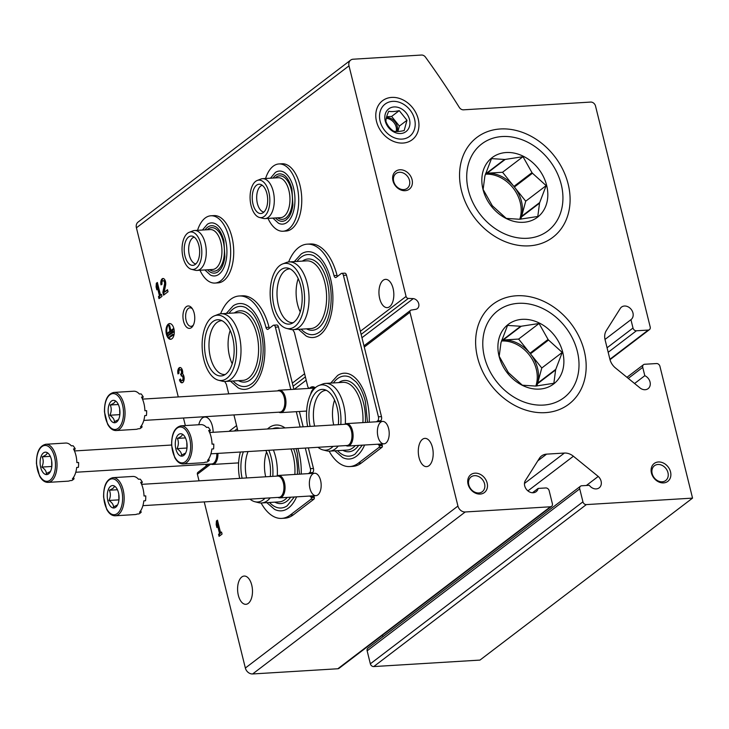 <?xml version="1.0" encoding="UTF-8"?>
<svg xmlns="http://www.w3.org/2000/svg" width="729" height="729" viewBox="0 0 729 729"><rect width="100%" height="100%" fill="white"/><g stroke="black" fill="none" stroke-linecap="round" stroke-linejoin="round"><path stroke-width="1.09" d="M178.268 396.941L136.414 227.812A6.743 5.422 -127.3 0 1 138.054 222.099L350.649 60.124A6.743 5.422 -127.3 0 1 353.173 59.213L421.499 55.039A4.492 3.609 -127.3 0 1 425.49 57.154A718.912 577.897 -127.3 0 1 459.297 107.409A4.492 3.609 -127.3 0 0 463.498 109.824L590.663 102.069A4.492 3.609 -127.3 0 1 595.52 106.024L650.195 326.975A3.144 2.524 -127.3 0 1 649.43 329.636A3.144 2.524 -127.3 0 1 648.245 330.064L636.399 330.784A3.144 2.524 -127.3 0 1 633 328.023L630.94 319.676L604.997 339.441M361.958 337.709L413.297 298.598L408.331 298.425A2.251 1.804 -127.3 0 1 406.071 296.448L349 65.838A6.743 5.422 -127.3 0 1 350.649 60.124M634.567 383.5L644.801 375.699A7.864 6.324 -127.3 0 1 650.022 381.914A7.864 6.324 -127.3 0 1 648.117 388.648A7.864 6.324 -127.3 0 1 640.29 388.156L615.458 367.954A13.477 10.835 -127.3 0 1 609.909 359.279L605.088 339.796A13.477 10.835 -127.3 0 1 606.246 330.72L620.488 308.13A7.864 6.324 -127.3 0 1 621.5 307.091A7.864 6.324 -127.3 0 1 631.296 309.515A7.864 6.324 -127.3 0 1 631.032 319.603A7.864 6.324 -127.3 0 1 630.94 319.676M644.801 375.699L642.741 367.352A3.144 2.524 -127.3 0 1 643.507 364.691A3.144 2.524 -127.3 0 1 644.682 364.263L656.528 363.543A3.144 2.524 -127.3 0 1 659.927 366.304L692.55 498.117L479.964 660.091L373.749 666.57A3.144 2.524 -127.3 0 1 370.35 663.809L367.143 650.833A3.144 2.524 -127.3 0 1 367.908 648.172L580.494 486.197A3.144 2.524 -127.3 0 1 581.678 485.769L589.296 485.304A7.864 6.324 -127.3 0 0 599.174 487.847A7.864 6.324 -127.3 0 0 598.227 476.438L586.371 485.478M692.55 498.117L586.335 504.596A3.144 2.524 -127.3 0 1 582.936 501.834L579.728 488.858A3.144 2.524 -127.3 0 1 580.494 486.197M383.254 636.472L382.078 635.524M598.227 476.438L573.395 456.236L527.914 490.89M532.452 492.758L538.148 488.421A7.864 6.324 -127.3 0 1 536.134 491.692A7.864 6.324 -127.3 0 1 527.267 490.307A7.864 6.324 -127.3 0 1 525.162 480.894L539.405 458.304A13.477 10.835 -127.3 0 1 541.538 455.971A13.477 10.835 -127.3 0 1 546.595 454.14L564.383 453.055A13.477 10.835 -127.3 0 1 573.395 456.236M538.148 488.421L545.766 487.956A3.144 2.524 -127.3 0 1 549.165 490.717L552.372 503.693A3.144 2.524 -127.3 0 1 551.607 506.354A3.144 2.524 -127.3 0 1 550.422 506.783L465.23 511.977A6.743 5.422 -127.3 0 1 457.94 506.054L409.98 312.267A2.251 1.804 -127.3 0 1 411.211 310.071L415.949 309.315A5.841 4.693 -127.3 0 0 417.298 308.649A5.841 4.693 -127.3 0 0 418.446 302.845A5.841 4.693 -127.3 0 0 413.297 298.598M551.607 506.354L339.021 668.338A3.144 2.524 -127.3 0 1 337.837 668.757L252.635 673.961A6.743 5.422 -127.3 0 1 245.354 668.028L204.238 501.916M388.612 428.57A11.236 5.887 86.5 0 1 387.445 441.245A11.236 5.887 86.5 0 1 379.435 440.48A11.236 5.887 86.5 0 1 378.515 425.289A11.236 5.887 86.5 0 1 386.37 423.558A11.236 5.887 86.5 0 1 388.612 428.57M320.578 480.402A11.236 5.887 86.5 0 1 319.42 493.077A11.236 5.887 86.5 0 1 311.411 492.312A11.236 5.887 86.5 0 1 310.481 477.121A11.236 5.887 86.5 0 1 318.336 475.39A11.236 5.887 86.5 0 1 320.578 480.402M310.654 394.28A11.236 5.887 86.5 0 1 314.983 388.074M248.297 603.366A14.152 7.408 -93.5 0 0 252.188 587.364A14.152 7.408 -93.5 0 0 244.179 576.056A14.152 7.408 -93.5 0 0 237.636 590.636A14.152 7.408 -93.5 0 0 245.901 604.314A14.152 7.408 -93.5 0 0 248.297 603.366M428.998 465.685A14.152 7.408 -93.5 0 0 432.889 449.684A14.152 7.408 -93.5 0 0 424.879 438.375A14.152 7.408 -93.5 0 0 418.337 452.955A14.152 7.408 -93.5 0 0 426.602 466.633A14.152 7.408 -93.5 0 0 428.998 465.685M217.47 520.178L216.422 520.971L216.185 524.634L216.905 527.559L217.151 523.896L219.538 533.564L218.572 534.302L219.083 536.353L222.063 534.084L221.552 532.033L220.586 532.771L217.47 520.178M199.026 480.848L197.395 474.242A2.251 1.804 -127.3 0 1 197.942 472.337L208.685 464.154M306.198 380.192L294.243 389.304M205.642 464.337A5.841 4.693 -127.3 0 1 206.216 466.031M194.16 313.124A11.236 5.887 86.5 0 1 192.994 325.799A11.236 5.887 86.5 0 1 184.993 325.034A11.236 5.887 86.5 0 1 184.063 309.843A11.236 5.887 86.5 0 1 191.918 308.112A11.236 5.887 86.5 0 1 194.16 313.124M389.651 306.672A14.152 7.408 -93.5 0 0 393.532 290.671A14.152 7.408 -93.5 0 0 385.523 279.362A14.152 7.408 -93.5 0 0 378.989 293.942A14.152 7.408 -93.5 0 0 387.245 307.62A14.152 7.408 -93.5 0 0 389.651 306.672M213.132 432.306A14.152 7.408 -93.5 0 0 204.822 417.043A14.152 7.408 -93.5 0 0 198.789 424.734M171.953 338.748A7.864 4.119 -93.5 0 0 174.113 329.863A7.864 4.119 -93.5 0 0 169.657 323.576A7.864 4.119 -93.5 0 0 166.03 331.677A7.864 4.119 -93.5 0 0 170.613 339.277A7.864 4.119 -93.5 0 0 171.953 338.748M179.452 379.782A4.72 2.469 -93.5 0 0 181.968 382.798A4.72 2.469 -93.5 0 0 184.145 379.116A4.72 2.469 -93.5 0 0 182.624 373.886A4.72 2.469 -93.5 0 0 179.945 367.516A4.72 2.469 -93.5 0 0 178.004 373.931L179.042 373.13A2.515 1.321 -93.5 0 1 180.081 369.712A2.515 1.321 -93.5 0 1 180.974 370.268A2.205 1.157 -93.5 0 1 180.838 374.032L181.339 376.082A2.205 1.157 -93.5 0 1 181.712 375.936A2.205 1.157 -93.5 0 1 183.006 378.469A2.515 1.321 -93.5 0 1 181.84 380.593A2.515 1.321 -93.5 0 1 180.491 378.989L179.452 379.782L180.218 379.736A4.72 2.469 -93.5 0 0 182.35 382.716M164.153 292.274L165.583 285.212A4.72 2.469 -93.5 0 0 162.968 278.496A4.72 2.469 -93.5 0 0 161.027 284.902L162.066 284.11A2.515 1.321 -93.5 0 1 163.105 280.692A2.515 1.321 -93.5 0 1 164.499 284.274L162.859 292.329L163.56 295.154L168.025 291.755L167.515 289.705L164.153 292.274L167.634 290.151M157.373 282.46L156.334 283.253L156.088 286.925L156.817 289.85L157.063 286.187L159.451 295.856L158.485 296.585L158.995 298.635L161.966 296.375L161.464 294.325L160.489 295.054L157.373 282.46M185.348 425.554L183.48 417.999M399.929 169.775A11.236 9.03 52.7 0 0 395.537 185.968A11.236 9.03 52.7 0 0 412.085 184.956A11.236 9.03 52.7 0 0 399.929 169.775M658.396 461.976A11.236 9.03 52.7 0 0 654.004 478.169A11.236 9.03 52.7 0 0 670.552 477.158A11.236 9.03 52.7 0 0 658.396 461.976M475.007 473.157A11.236 9.03 52.7 0 0 470.624 489.35A11.236 9.03 52.7 0 0 487.163 488.339A11.236 9.03 52.7 0 0 475.007 473.157M403.009 143.057A24.513 19.701 -127.3 0 1 376.492 109.915A24.513 19.701 -127.3 0 1 412.587 107.719A24.513 19.701 -127.3 0 1 403.009 143.057M516.433 295.774A62.74 50.438 52.7 0 0 491.92 386.242A62.74 50.438 52.7 0 0 584.33 380.611A62.74 50.438 52.7 0 0 516.433 295.774M500.358 128.969A62.74 50.438 52.7 0 0 475.846 219.438A62.74 50.438 52.7 0 0 568.255 213.807A62.74 50.438 52.7 0 0 500.358 128.969M157.491 282.916L156.334 283.253M157.1 283.207L156.853 286.88L156.088 286.925M156.853 286.88L156.981 287.381M159.451 295.856L160.216 295.801L157.819 286.142L157.063 286.187M160.216 295.801L158.485 296.585M159.25 296.539L159.642 298.143M161.574 294.771L160.489 295.054M163.36 278.524A4.72 2.469 -93.5 0 0 161.692 284.401M162.859 292.329L163.624 292.274L165.264 284.228A2.515 1.321 -93.5 0 0 163.87 280.647L163.105 280.692M163.624 292.274L164.216 294.662M180.336 367.553A4.72 2.469 -93.5 0 0 178.669 373.421M180.482 374.305L181.603 373.986A2.205 1.157 -93.5 0 0 181.74 370.223A2.515 1.321 -93.5 0 0 180.847 369.667L180.081 369.712M181.248 374.25L181.667 375.945M181.84 380.593L182.605 380.547A2.515 1.321 -93.5 0 0 183.772 378.424A2.205 1.157 -93.5 0 0 182.478 375.891L181.712 375.936M217.579 520.624L216.422 520.971M217.187 520.916L216.95 524.588L216.185 524.634M216.95 524.588L217.069 525.09M219.538 533.564L220.304 533.519L217.916 523.85L217.151 523.896M220.304 533.519L218.572 534.302M219.338 534.257L219.739 535.851M221.662 532.48L220.586 532.771M172.937 334.866L172.791 334.283L169.52 336.78L169.657 337.363L173.702 334.821L172.791 334.283M173.702 334.821L169.657 337.363M173.101 331.959L172.955 331.367L168.189 335.003L168.335 335.586L173.867 331.914L172.955 331.367M173.867 331.914L168.335 335.586M168.836 325.453L169.921 331.248L167.087 333.399L167.233 333.991L173.183 329.453L173.037 328.87L170.212 331.021L168.836 325.453L169.602 325.407L170.868 330.519M167.233 333.991L173.949 329.408L173.037 328.87M173.949 329.408L173.183 329.453M170.039 323.585A7.864 4.119 -93.5 0 0 166.795 331.631A7.864 4.119 -93.5 0 0 170.996 339.222M193.458 324.906A9.286 4.866 86.5 0 1 191.062 326.346A9.286 4.866 86.5 0 1 185.649 317.37A9.286 4.866 86.5 0 1 189.932 307.802A9.286 4.866 86.5 0 1 192.483 308.941M474.533 475.673A9.286 7.463 52.7 0 0 471.052 476.93A9.286 7.463 52.7 0 0 470.743 488.84A9.286 7.463 52.7 0 0 482.306 491.701A9.286 7.463 52.7 0 0 483.81 481.732A9.286 7.463 52.7 0 0 474.533 475.673M657.923 464.482A9.286 7.463 52.7 0 0 654.432 465.749A9.286 7.463 52.7 0 0 654.123 477.659A9.286 7.463 52.7 0 0 665.695 480.52A9.286 7.463 52.7 0 0 667.199 470.551A9.286 7.463 52.7 0 0 657.923 464.482M399.456 172.29A9.286 7.463 52.7 0 0 395.965 173.548A9.286 7.463 52.7 0 0 395.656 185.458A9.286 7.463 52.7 0 0 407.229 188.319A9.286 7.463 52.7 0 0 408.732 178.35A9.286 7.463 52.7 0 0 399.456 172.29M220.595 313.798A50.547 26.472 -93.5 0 1 239.185 295.992A50.547 26.472 -93.5 0 1 265.976 327.439A3.144 1.649 -93.5 0 0 267.643 329.399A3.144 1.649 -93.5 0 0 268.181 329.189L273.175 325.38A3.144 1.649 -93.5 0 1 273.712 325.17L276.765 324.988A3.144 1.649 -93.5 0 1 278.451 326.993L293.878 389.322M265.976 327.439L269.037 327.257A3.144 1.649 -93.5 0 0 269.411 328.25M290.816 389.514L275.389 327.175A3.144 1.649 -93.5 0 0 273.712 325.17M305.305 448.062L310.399 468.638A3.144 1.649 -93.5 0 1 309.552 472.766L312.604 472.574A3.144 1.649 -93.5 0 0 313.452 468.455L308.367 447.879M303.155 426.811L299.364 411.502M300.093 427.003L296.302 411.685M309.743 496.039A12.584 6.588 -93.5 0 0 311.083 496.923L314.135 496.741A12.584 6.588 -93.5 0 1 312.805 495.857M309.552 472.766A12.584 6.588 -93.5 0 0 308.531 473.604M312.604 472.574A12.584 6.588 -93.5 0 0 311.593 473.422M261.11 502.983A50.547 26.472 -93.5 0 0 281.722 518.392L284.775 518.21A50.547 26.472 -93.5 0 0 293.35 514.829L313.971 499.119A1.349 0.702 -93.5 0 0 314.299 497.378L314.135 496.741M281.722 518.392A50.547 26.472 -93.5 0 0 290.288 515.011L310.909 499.301A1.349 0.702 -93.5 0 0 311.237 497.561L311.083 496.923M224.723 381.495A50.547 26.472 -93.5 0 0 226.336 384.219L228.724 393.86M233.936 414.929L237.864 430.793M269.037 327.257A50.547 26.472 -93.5 0 0 242.238 295.81L239.185 295.992M230.419 381.158L238.21 387.892A42.984 22.508 -93.5 0 0 260.289 375.162A42.984 22.508 -93.5 0 0 262.595 330.957A42.984 22.508 -93.5 0 0 233.207 305.816L226.291 313.443M266.796 502.646L274.596 509.38A42.984 22.508 -93.5 0 0 296.585 496.841M301.223 474.05A42.984 22.508 -93.5 0 0 298.981 452.445A42.984 22.508 -93.5 0 0 297.888 448.517M285.03 427.923A42.984 22.508 -93.5 0 0 269.584 427.303L267.425 428.989M265.675 476.784A26.955 14.115 86.5 0 1 266.559 451.953M246.575 477.951A26.955 14.115 86.5 0 1 248.042 451.561M294.306 496.987L287.098 505.89A40.141 21.023 86.5 0 1 269.484 502.481M272.664 428.67A40.141 21.023 86.5 0 1 279.799 428.242M293.596 448.782A35.721 18.708 86.5 0 1 295.546 455.06A35.721 18.708 86.5 0 1 297.359 474.287M290.643 497.205A35.721 18.708 86.5 0 1 274.86 502.153M290.962 448.936A33.926 17.769 86.5 0 1 293.167 455.807A33.926 17.769 86.5 0 1 294.862 474.442M287.272 497.415A33.926 17.769 86.5 0 1 279.18 501.889L261.602 502.964A33.926 17.769 86.5 0 1 258.658 502.682L254.868 501.725A32.723 17.141 86.5 0 1 249.983 499.119M273.393 450.012A33.926 17.769 86.5 0 1 275.589 456.873A33.926 17.769 86.5 0 1 277.275 475.755M270.195 497.889A33.926 17.769 86.5 0 1 261.602 502.964M268.819 450.294A32.723 17.141 86.5 0 1 271.197 457.539A32.723 17.141 86.5 0 1 272.792 476.347M265.028 498.208A32.723 17.141 86.5 0 1 254.868 501.725M239.631 478.37A32.723 17.141 86.5 0 1 240.397 452.026M265.839 450.476A28.167 14.753 86.5 0 1 269.047 459.188A28.167 14.753 86.5 0 1 270.313 476.502M242.101 478.224A28.167 14.753 86.5 0 1 243.377 451.843M232.214 363.789A26.955 14.115 86.5 0 1 230.182 330.465M225.261 374.478A26.955 14.115 86.5 0 1 224.796 374.524A26.955 14.115 86.5 0 1 209.068 348.471A26.955 14.115 86.5 0 1 221.516 320.705A26.955 14.115 86.5 0 1 221.981 320.696M228.979 313.279A40.141 21.023 86.5 0 1 246.047 307.756L251.614 312.222C255.724 316.905 258.841 323.439 260.973 331.813C266.504 352.353 260.955 378.451 250.712 384.402A40.141 21.023 86.5 0 1 233.107 380.994M234.346 312.951A35.721 18.708 86.5 0 1 259.159 333.572A35.721 18.708 86.5 0 1 257.109 370.614A35.721 18.708 86.5 0 1 238.474 380.666M214.554 315.812L218.199 314.399A33.926 17.769 86.5 0 1 221.097 313.752L238.665 312.686A33.926 17.769 86.5 0 1 256.781 334.31A33.926 17.769 86.5 0 1 242.793 380.401L225.225 381.477A33.926 17.769 86.5 0 1 222.272 381.194L218.481 380.237A32.723 17.141 86.5 0 1 202.234 348.89A32.723 17.141 86.5 0 1 214.554 315.812A32.723 17.141 86.5 0 1 234.82 336.051A32.723 17.141 86.5 0 1 218.481 380.237M221.097 313.752A33.926 17.769 86.5 0 1 239.203 335.386A33.926 17.769 86.5 0 1 225.225 381.477M232.66 337.7A28.167 14.753 86.5 0 1 223.448 375.426A28.167 14.753 86.5 0 1 204.612 348.744A28.167 14.753 86.5 0 1 220.067 319.976A28.167 14.753 86.5 0 1 232.66 337.7M288.629 261.966A50.547 26.472 -93.5 0 1 307.21 244.16A50.547 26.472 -93.5 0 1 334.01 275.608A3.144 1.649 -93.5 0 0 335.677 277.567A3.144 1.649 -93.5 0 0 336.206 277.357L341.208 273.548A3.144 1.649 -93.5 0 1 341.737 273.339L344.799 273.156A3.144 1.649 -93.5 0 1 346.475 275.161L381.486 416.623A3.144 1.649 -93.5 0 1 380.638 420.742A12.584 6.588 -93.5 0 0 379.618 421.59M334.01 275.608L337.062 275.425A3.144 1.649 -93.5 0 0 337.445 276.419M376.565 421.772A12.584 6.588 -93.5 0 1 377.576 420.934A3.144 1.649 -93.5 0 0 378.424 416.806L343.423 275.343A3.144 1.649 -93.5 0 0 341.737 273.339M377.777 444.207A12.584 6.588 -93.5 0 0 379.107 445.091L382.169 444.909A12.584 6.588 -93.5 0 1 380.83 444.025M329.134 451.151A50.547 26.472 -93.5 0 0 349.747 466.56L352.8 466.378A50.547 26.472 -93.5 0 0 361.374 462.997L381.996 447.287A1.349 0.702 -93.5 0 0 382.324 445.547L382.169 444.909M349.747 466.56A50.547 26.472 -93.5 0 0 358.322 463.179L378.943 447.469A1.349 0.702 -93.5 0 0 379.271 445.729L379.107 445.091M315.302 387.782A12.584 6.588 -93.5 0 0 312.44 386.771A12.584 6.588 -93.5 0 0 309.971 387.892L313.033 387.7A12.584 6.588 -93.5 0 1 313.989 387.017M292.757 329.663A50.547 26.472 -93.5 0 0 294.37 332.378L307.674 386.16A3.144 1.649 -93.5 0 0 309.351 388.165L312.413 387.983A3.144 1.649 -93.5 0 0 313.033 387.7M309.351 388.165A3.144 1.649 -93.5 0 0 309.971 387.892M337.062 275.425A50.547 26.472 -93.5 0 0 310.272 243.978L307.21 244.16M298.443 329.326L306.235 336.06A42.984 22.508 -93.5 0 0 328.314 323.33A42.984 22.508 -93.5 0 0 330.629 279.125A42.984 22.508 -93.5 0 0 301.232 253.984L294.316 261.602M334.83 450.814L342.621 457.548A42.984 22.508 -93.5 0 0 364.609 445.009M369.257 422.219A42.984 22.508 -93.5 0 0 367.006 400.613A42.984 22.508 -93.5 0 0 337.618 375.471L330.702 383.089M333.709 424.952A26.955 14.115 86.5 0 1 334.584 400.121M314.609 426.119A26.955 14.115 86.5 0 1 325.927 390.361A26.955 14.115 86.5 0 1 326.392 390.352M362.331 445.155L355.123 454.058A40.141 21.023 86.5 0 1 337.518 450.65M333.39 382.935A40.141 21.023 86.5 0 1 350.449 377.412L356.025 381.878C360.135 386.561 363.252 393.095 365.384 401.469L367.498 422.328M338.757 382.607A35.721 18.708 86.5 0 1 363.571 403.228A35.721 18.708 86.5 0 1 365.384 422.456M358.677 445.373A35.721 18.708 86.5 0 1 342.885 450.322M307.656 426.538A32.723 17.141 86.5 0 1 318.965 385.468L322.61 384.055A33.926 17.769 86.5 0 1 325.498 383.408L343.077 382.342A33.926 17.769 86.5 0 1 361.192 403.966A33.926 17.769 86.5 0 1 362.896 422.61M355.296 445.583A33.926 17.769 86.5 0 1 347.204 450.057L329.636 451.133A33.926 17.769 86.5 0 1 326.683 450.85L322.892 449.893A32.723 17.141 86.5 0 1 318.008 447.287M325.498 383.408A33.926 17.769 86.5 0 1 343.614 405.042A33.926 17.769 86.5 0 1 345.309 423.923M338.22 446.057A33.926 17.769 86.5 0 1 329.636 451.133M318.965 385.468A32.723 17.141 86.5 0 1 339.231 405.707A32.723 17.141 86.5 0 1 340.817 424.515M333.062 446.376A32.723 17.141 86.5 0 1 322.892 449.893M310.126 426.392A28.167 14.753 86.5 0 1 324.478 389.632A28.167 14.753 86.5 0 1 337.071 407.356A28.167 14.753 86.5 0 1 338.347 424.67M300.239 311.957A26.955 14.115 86.5 0 1 298.207 278.633M293.286 322.646A26.955 14.115 86.5 0 1 292.83 322.692A26.955 14.115 86.5 0 1 277.093 296.639A26.955 14.115 86.5 0 1 289.541 268.873A26.955 14.115 86.5 0 1 290.005 268.864M297.004 261.438A40.141 21.023 86.5 0 1 314.071 255.925L319.648 260.39C323.749 265.074 326.865 271.607 328.998 279.982C334.538 300.521 328.989 326.619 318.746 332.57A40.141 21.023 86.5 0 1 301.132 329.162M302.371 261.119A35.721 18.708 86.5 0 1 327.193 281.74A35.721 18.708 86.5 0 1 325.143 318.783A35.721 18.708 86.5 0 1 306.508 328.834M282.579 263.971L286.224 262.568A33.926 17.769 86.5 0 1 289.121 261.921L306.699 260.854A33.926 17.769 86.5 0 1 324.806 282.478A33.926 17.769 86.5 0 1 310.827 328.569L293.249 329.645A33.926 17.769 86.5 0 1 290.297 329.362L286.515 328.396A32.723 17.141 86.5 0 1 270.259 297.058A32.723 17.141 86.5 0 1 282.579 263.971A32.723 17.141 86.5 0 1 302.845 284.219A32.723 17.141 86.5 0 1 286.515 328.396M289.121 261.921A33.926 17.769 86.5 0 1 307.237 283.554A33.926 17.769 86.5 0 1 293.249 329.645M300.685 285.868A28.167 14.753 86.5 0 1 291.482 323.594A28.167 14.753 86.5 0 1 272.646 296.913A28.167 14.753 86.5 0 1 288.101 268.144A28.167 14.753 86.5 0 1 300.685 285.868M45.818 444.262L65.683 443.05A19.1 10.006 86.5 0 1 71.351 445.838L73.073 445.738A19.1 10.006 -93.5 0 1 75.215 448.809L73.492 448.918A19.1 10.006 86.5 0 1 75.88 455.224A19.1 10.006 86.5 0 1 76.873 462.596L78.595 462.487A19.1 10.006 -93.5 0 1 78.413 467.335L76.691 467.435A19.1 10.006 86.5 0 1 72.371 478.862L74.085 478.753A19.1 10.006 -93.5 0 1 71.77 480.52L70.048 480.63A19.1 10.006 86.5 0 1 68.007 481.167L48.141 482.379C44.751 482.452 41.881 480.283 39.521 475.882L36.45 463.799C36.332 452.281 39.457 445.765 45.818 444.262A19.1 10.006 86.5 0 1 56.015 456.436A19.1 10.006 86.5 0 1 48.141 482.379M51.34 459.325A11.236 5.887 86.5 0 1 50.173 472A11.236 5.887 86.5 0 1 42.164 471.235A11.236 5.887 86.5 0 1 41.234 456.044A11.236 5.887 86.5 0 1 49.089 454.313A11.236 5.887 86.5 0 1 51.34 459.325M47.13 453.092C47.039 454.24 45.398 455.488 42.227 456.837C43.64 460.136 43.512 463.544 41.835 467.07C44.879 469.13 46.383 471.299 46.364 473.577L49.791 471.791M51.923 465.038A8.985 4.702 86.5 0 1 51.659 461.366L51.768 466.924M42.227 456.837L50.301 456.345M41.835 467.07L51.467 466.487M75.215 448.809A7.49 3.918 -93.5 0 0 74.294 450.531M76.864 462.323A7.49 3.918 -93.5 0 0 77.502 462.55M73.538 477.349A7.49 3.918 -93.5 0 0 74.085 478.753M217.925 453.392A11.236 5.887 86.5 0 1 212.704 464.464A11.236 5.887 86.5 0 1 210.845 464.018M216.805 453.465A10.671 5.586 86.5 0 1 211.847 463.954L75.77 472.255M113.842 392.43L133.708 391.218A19.1 10.006 86.5 0 1 139.376 394.006L141.098 393.906A19.1 10.006 -93.5 0 1 143.239 396.977L141.517 397.086A19.1 10.006 86.5 0 1 143.905 403.392A19.1 10.006 86.5 0 1 144.907 410.764L146.62 410.655A19.1 10.006 -93.5 0 1 146.438 415.503L144.725 415.603A19.1 10.006 86.5 0 1 140.396 427.03L142.119 426.921A19.1 10.006 -93.5 0 1 139.795 428.688L138.073 428.798A19.1 10.006 86.5 0 1 136.031 429.335L116.166 430.547C112.776 430.62 109.906 428.452 107.555 424.05L104.475 411.967C104.365 400.449 107.482 393.933 113.842 392.43A19.1 10.006 86.5 0 1 124.039 404.604A19.1 10.006 86.5 0 1 116.166 430.547M119.365 407.493A11.236 5.887 86.5 0 1 118.198 420.168A11.236 5.887 86.5 0 1 110.197 419.403A11.236 5.887 86.5 0 1 109.268 404.212A11.236 5.887 86.5 0 1 117.123 402.481A11.236 5.887 86.5 0 1 119.365 407.493M115.164 401.26C115.064 402.408 113.432 403.656 110.252 405.005C111.665 408.295 111.537 411.712 109.869 415.238C112.904 417.298 114.417 419.467 114.398 421.745L117.816 419.959M119.948 413.206A8.985 4.702 86.5 0 1 119.684 409.534L119.793 415.083M110.252 405.005L118.326 404.513M109.869 415.238L119.492 414.655M143.239 396.977A7.49 3.918 -93.5 0 0 142.319 398.699M144.898 410.491A7.49 3.918 -93.5 0 0 145.527 410.719M141.563 425.517A7.49 3.918 -93.5 0 0 142.119 426.921M277.567 390.881A11.236 5.887 86.5 0 1 279.371 390.206A11.236 5.887 86.5 0 1 285.367 397.378A11.236 5.887 86.5 0 1 280.738 412.632A11.236 5.887 86.5 0 1 278.87 412.186M142.501 399.118L278.578 390.826A10.671 5.586 86.5 0 1 284.274 397.624A10.671 5.586 86.5 0 1 279.872 412.122L143.795 420.423M112.949 477.659L132.815 476.447A19.1 10.006 86.5 0 1 138.492 479.235L140.205 479.135A19.1 10.006 -93.5 0 1 142.346 482.206L140.633 482.316A19.1 10.006 86.5 0 1 143.012 488.621A19.1 10.006 86.5 0 1 144.014 495.993L145.736 495.884A19.1 10.006 -93.5 0 1 145.554 500.732L143.832 500.832A19.1 10.006 86.5 0 1 139.503 512.259L141.226 512.15A19.1 10.006 -93.5 0 1 138.902 513.918L137.189 514.027A19.1 10.006 86.5 0 1 135.147 514.565L115.273 515.777C111.892 515.85 109.013 513.681 106.662 509.279L103.591 497.196C103.472 485.678 106.589 479.163 112.949 477.659A19.1 10.006 86.5 0 1 123.146 489.833A19.1 10.006 86.5 0 1 115.273 515.777M118.472 492.722A11.236 5.887 86.5 0 1 117.305 505.397A11.236 5.887 86.5 0 1 109.304 504.632A11.236 5.887 86.5 0 1 108.375 489.441A11.236 5.887 86.5 0 1 116.23 487.71A11.236 5.887 86.5 0 1 118.472 492.722M114.271 486.489C114.171 487.637 112.539 488.886 109.359 490.234C110.772 493.533 110.644 496.941 108.976 500.468C112.02 502.527 113.524 504.696 113.505 506.974L116.922 505.188M119.055 498.436A8.985 4.702 86.5 0 1 118.791 494.763L118.909 500.322M109.359 490.234L117.433 489.742M108.976 500.468L118.599 499.884M142.346 482.206A7.49 3.918 -93.5 0 0 141.426 483.938M144.005 495.72A7.49 3.918 -93.5 0 0 144.643 495.948M140.679 510.747A7.49 3.918 -93.5 0 0 141.226 512.15M276.683 476.11A11.236 5.887 86.5 0 1 278.478 475.445A11.236 5.887 86.5 0 1 284.474 482.607A11.236 5.887 86.5 0 1 279.845 497.861A11.236 5.887 86.5 0 1 277.977 497.415M141.608 484.348L277.685 476.055A10.671 5.586 86.5 0 1 283.381 482.853A10.671 5.586 86.5 0 1 278.988 497.351L142.911 505.653M180.983 425.827L200.849 424.615A19.1 10.006 86.5 0 1 206.517 427.404L208.239 427.303A19.1 10.006 -93.5 0 1 210.38 430.374L208.658 430.484A19.1 10.006 86.5 0 1 211.046 436.789A19.1 10.006 86.5 0 1 212.039 444.161L213.761 444.052A19.1 10.006 -93.5 0 1 213.579 448.9L211.857 449A19.1 10.006 86.5 0 1 207.537 460.427L209.25 460.318A19.1 10.006 -93.5 0 1 206.936 462.086L205.213 462.195A19.1 10.006 86.5 0 1 203.172 462.733L183.307 463.945C179.917 464.018 177.047 461.849 174.687 457.447L171.616 445.364C171.497 433.846 174.623 427.331 180.983 425.827A19.1 10.006 86.5 0 1 191.18 438.001A19.1 10.006 86.5 0 1 183.307 463.945M186.506 440.89A11.236 5.887 86.5 0 1 185.339 453.566A11.236 5.887 86.5 0 1 177.329 452.8A11.236 5.887 86.5 0 1 176.409 437.61A11.236 5.887 86.5 0 1 184.255 435.878A11.236 5.887 86.5 0 1 186.506 440.89M182.296 434.657C182.204 435.805 180.564 437.054 177.393 438.402C178.805 441.692 178.678 445.109 177.01 448.636C180.045 450.695 181.557 452.864 181.53 455.142L184.956 453.356M187.089 446.604A8.985 4.702 86.5 0 1 186.824 442.931L186.934 448.49M177.393 438.402L185.467 437.91M177.01 448.636L186.633 448.053M210.38 430.374A7.49 3.918 -93.5 0 0 209.46 432.097M212.03 443.888A7.49 3.918 -93.5 0 0 212.668 444.116M208.704 458.915A7.49 3.918 -93.5 0 0 209.25 460.318M344.708 424.278A11.236 5.887 86.5 0 1 346.512 423.613A11.236 5.887 86.5 0 1 352.508 430.775A11.236 5.887 86.5 0 1 347.879 446.03A11.236 5.887 86.5 0 1 346.011 445.583M209.642 432.516L345.719 424.223A10.671 5.586 86.5 0 1 351.414 431.021A10.671 5.586 86.5 0 1 347.013 445.519L210.936 453.821M195.864 263.898A13.477 7.062 86.5 0 1 188.702 250.904A13.477 7.062 86.5 0 1 194.233 237.125M197.541 230.328A33.698 17.651 86.5 0 1 210.891 215.784L213.943 215.602A33.698 17.651 86.5 0 1 231.94 237.089A33.698 17.651 86.5 0 1 218.053 282.87L214.991 283.062A33.698 17.651 86.5 0 1 199.974 270.24M210.891 215.784A33.698 17.651 86.5 0 1 228.888 237.271A33.698 17.651 86.5 0 1 214.991 283.062M202.443 230.027L207.346 224.286A26.581 13.924 86.5 0 1 225.516 239.841A26.581 13.924 86.5 0 1 224.085 267.178A26.581 13.924 86.5 0 1 210.435 275.052L204.876 269.949M205.031 229.872A23.738 12.429 86.5 0 1 215.183 226.537C216.003 226.81 220.495 228.942 223.894 240.698L224.869 256.79C224.167 262.139 222.719 266.313 220.532 269.311L217.944 271.871A23.738 12.429 86.5 0 1 207.464 269.785M207.191 229.744A21.788 11.409 86.5 0 1 223.256 241.563A21.788 11.409 86.5 0 1 221.671 264.873A21.788 11.409 86.5 0 1 209.624 269.657M189.185 232.305L192.83 230.893A19.993 10.47 86.5 0 1 194.534 230.51L210.198 229.562A19.993 10.47 86.5 0 1 220.878 242.31A19.993 10.47 86.5 0 1 212.631 269.475L196.967 270.432A19.993 10.47 86.5 0 1 195.226 270.259L191.435 269.302A18.79 9.841 86.5 0 1 182.104 251.305A18.79 9.841 86.5 0 1 189.185 232.305A18.79 9.841 86.5 0 1 200.821 243.933A18.79 9.841 86.5 0 1 191.435 269.302M194.534 230.51A19.993 10.47 86.5 0 1 205.213 243.258A19.993 10.47 86.5 0 1 196.967 270.432M198.871 245.409A14.68 7.691 86.5 0 1 194.078 265.083A14.68 7.691 86.5 0 1 184.255 251.168A14.68 7.691 86.5 0 1 192.31 236.169A14.68 7.691 86.5 0 1 198.871 245.409M263.898 212.066A13.477 7.062 86.5 0 1 256.726 199.072A13.477 7.062 86.5 0 1 262.267 185.294M265.575 178.496A33.698 17.651 86.5 0 1 278.915 163.952L281.977 163.77A33.698 17.651 86.5 0 1 299.974 185.257A33.698 17.651 86.5 0 1 286.078 231.038L283.025 231.23A33.698 17.651 86.5 0 1 268.008 218.408M278.915 163.952A33.698 17.651 86.5 0 1 296.913 185.439A33.698 17.651 86.5 0 1 283.025 231.23M270.468 178.195L275.371 172.454A26.581 13.924 86.5 0 1 293.55 188.009A26.581 13.924 86.5 0 1 292.119 215.347A26.581 13.924 86.5 0 1 278.469 223.22L272.901 218.117M273.065 178.04A23.738 12.429 86.5 0 1 283.207 174.705C284.037 174.978 288.529 177.111 291.919 188.866L292.894 204.958C292.192 210.307 290.743 214.481 288.556 217.479L285.968 220.04A23.738 12.429 86.5 0 1 275.498 217.953M275.225 177.912A21.788 11.409 86.5 0 1 291.281 189.731A21.788 11.409 86.5 0 1 289.705 213.041A21.788 11.409 86.5 0 1 277.658 217.825M257.209 180.473L260.854 179.061A19.993 10.47 86.5 0 1 262.558 178.678L278.223 177.73A19.993 10.47 86.5 0 1 288.903 190.479A19.993 10.47 86.5 0 1 280.656 217.643L264.992 218.6A19.993 10.47 86.5 0 1 263.26 218.427L259.469 217.47A18.79 9.841 86.5 0 1 250.138 199.473A18.79 9.841 86.5 0 1 257.209 180.473A18.79 9.841 86.5 0 1 268.846 192.101A18.79 9.841 86.5 0 1 259.469 217.47M262.558 178.678A19.993 10.47 86.5 0 1 273.238 191.426A19.993 10.47 86.5 0 1 264.992 218.6M266.905 193.577A14.68 7.691 86.5 0 1 262.103 213.251A14.68 7.691 86.5 0 1 252.28 199.336A14.68 7.691 86.5 0 1 260.344 184.337A14.68 7.691 86.5 0 1 266.905 193.577M555.607 369.958L553.867 383.281L536.079 386.015A32.103 25.807 -127.3 0 1 535.441 386.051L522.347 385.204L508.66 372.82A32.103 25.807 -127.3 0 1 508.186 372.227L499.192 356.271L500.941 342.949A32.103 25.807 -127.3 0 1 501.115 342.32L507.557 325.416L520.643 326.264A32.103 25.807 -127.3 0 1 521.29 326.228L539.068 323.494L548.062 339.45A32.103 25.807 -127.3 0 1 548.536 340.042L562.223 352.426L555.78 369.33A32.103 25.807 -127.3 0 1 555.607 369.958L537.519 383.746A32.103 25.807 52.7 0 1 536.772 385.96M562.733 352.271A37.452 30.099 -127.3 0 1 522.447 385.386A37.452 30.099 -127.3 0 1 507.493 324.979A37.452 30.099 -127.3 0 1 562.733 352.271M501.488 341.008A32.103 25.807 -127.3 0 1 536.289 369.229A32.103 25.807 -127.3 0 1 535.833 386.024M555.78 369.33L537.692 383.108A32.103 25.807 52.7 0 0 537.565 368.254A32.103 25.807 52.7 0 0 530.448 353.829L548.536 340.042M520.643 326.264L502.554 340.051A32.103 25.807 52.7 0 0 501.762 340.124M521.29 326.228L503.201 340.006A32.103 25.807 52.7 0 1 529.974 353.237L518.629 339.067L503.201 340.006M548.062 339.45L529.974 353.237M543.479 405.078A54.62 43.904 -127.3 0 1 484.375 331.23A54.62 43.904 -127.3 0 1 564.82 326.319A54.62 43.904 -127.3 0 1 543.479 405.078M502.554 340.051L501.771 340.097M539.068 323.494L518.629 339.067M537.692 383.108L541.784 367.999L530.448 353.829M562.223 352.426L541.784 367.999M536.927 385.951L537.519 383.746M539.542 203.154L537.792 216.477L520.014 219.201A32.103 25.807 -127.3 0 1 519.367 219.247L506.281 218.399L492.594 206.015A32.103 25.807 -127.3 0 1 492.121 205.423L483.127 189.467L484.867 176.145A32.103 25.807 -127.3 0 1 485.04 175.507L491.483 158.612L504.568 159.46A32.103 25.807 -127.3 0 1 505.215 159.423L523.003 156.689L531.988 172.645A32.103 25.807 -127.3 0 1 532.462 173.238L546.158 185.622L539.715 202.525A32.103 25.807 -127.3 0 1 539.542 203.154L521.454 216.941A32.103 25.807 52.7 0 1 520.706 219.156M546.668 185.467A37.452 30.099 -127.3 0 1 506.373 218.582A37.452 30.099 -127.3 0 1 491.428 158.175A37.452 30.099 -127.3 0 1 546.668 185.467M485.423 174.204A32.103 25.807 -127.3 0 1 520.224 202.425A32.103 25.807 -127.3 0 1 519.759 219.219M539.715 202.525L521.618 216.303A32.103 25.807 52.7 0 0 521.499 201.45A32.103 25.807 52.7 0 0 514.373 187.025L532.462 173.238M504.568 159.46L486.48 173.247A32.103 25.807 52.7 0 0 485.687 173.311M505.215 159.423L487.127 173.201A32.103 25.807 52.7 0 1 513.899 186.433L502.563 172.263L487.127 173.201M531.988 172.645L513.899 186.433M527.413 238.274A54.62 43.904 -127.3 0 1 468.31 164.426A54.62 43.904 -127.3 0 1 548.746 159.514A54.62 43.904 -127.3 0 1 527.413 238.274M486.48 173.247L485.696 173.292M523.003 156.689L502.563 172.263M521.618 216.303L525.718 201.195L514.373 187.025M546.158 185.622L525.718 201.195M520.852 219.147L521.454 216.941M406.964 120.276L404.176 130.564C399.665 131.557 396.166 131.767 393.669 131.202C390.097 128.787 387.527 125.57 385.951 121.561C385.86 118.927 386.789 115.501 388.739 111.273C391.218 111.838 394.726 111.619 399.246 110.635L406.964 120.276L399.364 126.071L391.646 116.421L386.643 116.731M409.498 119.492A14.27 11.464 -127.3 0 1 394.143 132.104A14.27 11.464 -127.3 0 1 388.448 109.095A14.27 11.464 -127.3 0 1 409.498 119.492M402.034 139.093A20.257 16.284 -127.3 0 1 380.11 111.71A20.257 16.284 -127.3 0 1 409.944 109.888A20.257 16.284 -127.3 0 1 402.034 139.093M399.246 110.635L391.646 116.421M397.897 131.493L399.364 126.071M396.995 131.521A9.805 7.882 52.7 0 0 395.145 121.943A9.805 7.882 52.7 0 0 386.416 117.588M386.252 118.371A9.805 7.882 -127.3 0 1 396.139 127.01A9.805 7.882 -127.3 0 1 396.184 131.502M349 65.838L136.414 227.812M648.245 330.064L609.909 359.279M636.399 330.784L608.177 352.289M633 328.023L607.066 347.788M642.741 367.352L628.27 378.378M586.335 504.596L373.749 666.57M582.936 501.834L370.35 663.809M579.728 488.858L367.143 650.833M564.383 453.055L524.461 483.464M546.595 454.14L537.811 460.828M550.422 506.783L337.837 668.757M465.23 511.977L252.635 673.961M457.94 506.054L245.354 668.028M409.98 312.267L364.272 347.086M210.809 464.018L197.395 474.242M408.331 298.425L361.137 334.392M305.378 376.875L293.104 386.224M237.344 428.707L234.319 431.012M406.071 296.448L360.363 331.276M304.604 373.758L292.338 383.108M236.579 425.59L229.043 431.331M165.264 284.228L164.499 284.274M181.74 370.223L180.974 370.268M181.603 373.986L180.838 374.032M183.772 378.424L183.006 378.469M275.389 327.175L278.451 326.993M310.399 468.638L313.452 468.455M311.237 497.561L314.299 497.378M310.909 499.301L313.971 499.119M290.288 515.011L293.35 514.829M343.423 275.343L346.475 275.161M378.424 416.806L381.486 416.623M377.576 420.934L380.638 420.742M379.271 445.729L382.324 445.547M378.943 447.469L381.996 447.287M358.322 463.179L361.374 462.997M54.52 456.901A17.97 9.413 86.5 0 1 45.353 481.113A17.97 9.413 86.5 0 1 38.181 452.117A17.97 9.413 86.5 0 1 54.52 456.901M122.554 405.069A17.97 9.413 86.5 0 1 113.387 429.281A17.97 9.413 86.5 0 1 106.206 400.285A17.97 9.413 86.5 0 1 122.554 405.069M121.661 490.298A17.97 9.413 86.5 0 1 112.494 514.51A17.97 9.413 86.5 0 1 105.322 485.523A17.97 9.413 86.5 0 1 121.661 490.298M189.695 438.466A17.97 9.413 86.5 0 1 180.519 462.678A17.97 9.413 86.5 0 1 173.347 433.682A17.97 9.413 86.5 0 1 189.695 438.466M649.43 329.636L610.009 359.67M643.507 364.691L626.949 377.303M410.536 310.363L363.971 345.838M308.695 387.956L308.021 388.466M299.464 474.16L297.35 453.301L296.01 448.636M212.704 464.464L238.611 462.888M74.467 450.95L171.597 445.027M280.738 412.632L306.636 411.056M279.371 390.206L315.028 388.038M279.845 497.861L315.949 495.665M278.478 475.445L314.582 473.239M347.879 446.03L383.983 443.833M346.512 423.613L382.616 421.408"/></g></svg>
